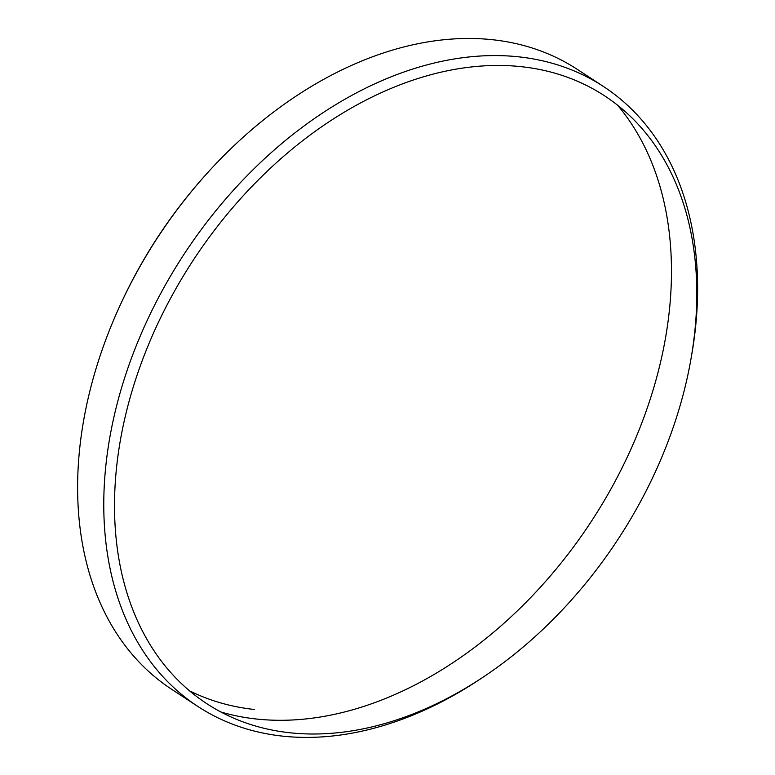 <?xml version="1.0" encoding="UTF-8"?>
<svg xmlns="http://www.w3.org/2000/svg" width="775" height="775" viewBox="0 0 775 775"><rect width="100%" height="100%" fill="white"/><g stroke="black" fill="none" stroke-linecap="round" stroke-linejoin="round"><path stroke-width="1.16" d="M289.685 732.743A363.213 254.123 123.2 0 0 482.922 677.282A363.213 254.123 123.2 0 0 690.913 359.319A363.213 254.123 123.2 0 0 521.623 66.718A363.213 254.123 123.2 0 0 138.618 370.644A363.213 254.123 123.2 0 0 289.685 732.743M482.922 677.282L479.502 679.549A370.421 259.17 -56.8 0 1 282.429 736.114A370.421 259.17 -56.8 0 1 197.925 706.48A370.421 259.17 -56.8 0 1 152.462 309.448A370.421 259.17 -56.8 0 1 518.969 56.866A370.421 259.17 -56.8 0 1 603.473 86.5A370.421 259.17 -56.8 0 1 691.62 355.27L690.913 359.319M220.827 711.963A370.421 259.17 123.2 0 0 256.273 719.006A370.421 259.17 123.2 0 0 604.568 500.108A370.421 259.17 123.2 0 0 617.675 105.293M603.473 86.5L577.317 69.392A370.421 259.17 123.2 0 0 492.813 39.758A370.421 259.17 123.2 0 0 203.215 177.659A370.421 259.17 123.2 0 0 121.074 303.238A370.421 259.17 123.2 0 0 171.769 689.372L197.925 706.48M254.239 709.464A363.136 254.074 -56.8 0 1 189.526 690.816M121.074 303.238L121.704 301.882A363.136 254.074 -56.8 0 1 202.236 178.773L203.215 177.659"/></g></svg>
